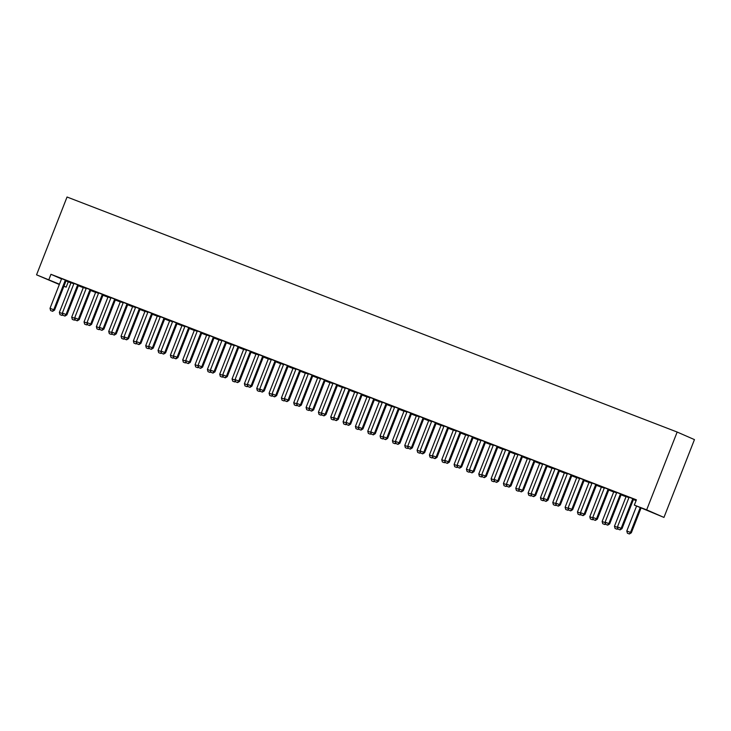 <?xml version="1.0" encoding="UTF-8"?>
<svg xmlns="http://www.w3.org/2000/svg" width="731" height="731" viewBox="0 0 731 731"><rect width="100%" height="100%" fill="white"/><g stroke="black" fill="none" stroke-linecap="round" stroke-linejoin="round"><path stroke-width="1.1" d="M66.028 280.905L70.843 282.87M78.308 285.748L83.179 287.621M90.644 290.499L95.514 292.382M102.98 295.251L107.85 297.133M115.315 300.002L120.186 301.885M127.651 304.754L132.521 306.636M139.986 309.505L144.857 311.388M152.322 314.257L157.192 316.139M164.658 319.008L169.528 320.891M176.993 323.76L181.864 325.642M189.329 328.521L194.199 330.394M201.665 333.272L206.535 335.145M214 338.024L218.871 339.897M226.336 342.775L231.206 344.648M238.671 347.527L243.542 349.4M251.007 352.278L255.877 354.151M263.343 357.03L268.213 358.903M275.678 361.781L280.549 363.654M288.014 366.533L292.884 368.406M300.35 371.284L305.22 373.157M312.685 376.036L317.556 377.909M325.021 380.787L329.891 382.66M337.356 385.539L342.227 387.412M349.692 390.29L354.562 392.163M362.028 395.042L366.898 396.915M374.363 399.793L379.234 401.666M386.699 404.545L391.569 406.418M399.035 409.296L403.905 411.169M411.37 414.048L416.241 415.921M423.706 418.799L428.576 420.672M436.041 423.551L440.912 425.424M448.377 428.302L453.247 430.175M460.713 433.054L465.583 434.927M473.048 437.805L477.919 439.678M485.384 442.557L490.254 444.43M497.72 447.308L502.59 449.181M510.055 452.06L514.926 453.933M522.391 456.811L527.261 458.684M534.726 461.563L539.597 463.436M547.062 466.314L551.932 468.196M559.398 471.066L564.268 472.948M571.733 475.817L576.604 477.699M584.069 480.569L588.939 482.451M596.405 485.32L601.275 487.202M608.74 490.072L613.611 491.954M621.076 494.823L625.946 496.705M633.412 499.575L636.089 500.607M68.239 281.874L66.174 287.146L63.899 286.269M59.348 284.514L36.55 274.829L59.467 284.213M61.486 278.913L50.951 274.308L636.399 499.821L634.334 505.103L663.958 517.42L694.45 439.605L677.162 432.039L67.042 197.014L36.55 274.829M83.188 287.457L86.139 288.526M78.674 285.227L73.849 283.363M107.859 296.96L110.81 298.029M103.345 294.73L98.521 292.866M132.53 306.463L135.482 307.532M128.016 304.233L123.192 302.369M157.202 315.966L160.153 317.035M152.688 313.736L147.863 311.872M181.873 325.469L184.824 326.538M177.359 323.239L172.534 321.375M206.544 334.972L209.495 336.05M202.03 332.742L197.206 330.878M231.215 344.475L234.167 345.553M226.701 342.245L221.877 340.381M255.887 353.978L258.838 355.056M251.373 351.748L246.548 349.884M280.558 363.481L283.509 364.559M276.044 361.251L271.219 359.387M305.229 372.984L308.18 374.062M300.715 370.754L295.891 368.899M329.9 382.487L332.852 383.565M325.386 380.257L320.562 378.402M354.572 391.99L357.523 393.068M350.058 389.76L345.233 387.905M379.243 401.493L382.194 402.571M374.729 399.263L369.904 397.408M403.914 410.996L406.865 412.074M399.4 408.766L394.576 406.911M428.585 420.499L431.537 421.577M424.071 418.269L419.247 416.414M453.257 430.002L456.208 431.08M448.743 427.772L443.918 425.917M477.928 439.505L480.879 440.583M473.414 437.275L468.589 435.42M502.599 449.017L505.55 450.086M498.085 446.778L493.261 444.923M527.27 458.52L530.222 459.589M522.756 456.281L517.932 454.426M551.942 468.023L554.893 469.092M547.428 465.793L542.594 463.929M576.613 477.526L579.564 478.595M572.099 475.296L567.265 473.432M601.284 487.029L604.235 488.098M596.77 484.799L591.936 482.935M625.955 496.532L628.907 497.601M621.441 494.302L616.608 492.438M633.777 499.054L628.943 497.19M609.106 489.551L604.272 487.687M613.62 491.78L616.571 492.849M584.434 480.048L579.601 478.184M588.948 482.277L591.9 483.346M559.763 470.545L554.93 468.681M564.277 472.774L567.229 473.843M535.092 461.042L530.267 459.178M539.606 463.271L542.557 464.34M510.421 451.53L505.596 449.675M514.935 453.768L517.886 454.837M485.75 442.027L480.925 440.172M490.263 444.265L493.215 445.334M461.078 432.524L456.254 430.669M465.592 434.753L468.544 435.831M436.407 423.021L431.582 421.166M440.921 425.25L443.872 426.328M411.736 413.518L406.911 411.663M416.25 415.747L419.201 416.825M387.065 404.015L382.24 402.16M391.578 406.244L394.53 407.322M362.393 394.512L357.569 392.657M366.907 396.741L369.859 397.819M337.722 385.009L332.897 383.154M342.236 387.238L345.187 388.316M313.051 375.506L308.226 373.651M317.565 377.735L320.516 378.813M288.38 366.003L283.555 364.139M292.893 368.232L295.845 369.31M263.708 356.5L258.884 354.636M268.222 358.729L271.174 359.807M239.037 346.997L234.212 345.133M243.551 349.226L246.502 350.304M214.366 337.494L209.541 335.63M218.88 339.723L221.831 340.801M189.694 327.991L184.87 326.127M194.208 330.22L197.16 331.289M165.023 318.488L160.199 316.624M169.537 320.717L172.489 321.786M140.352 308.985L135.527 307.121M144.866 311.214L147.817 312.283M115.681 299.482L110.856 297.618M120.195 301.711L123.146 302.78M91.009 289.979L86.185 288.115M95.523 292.208L98.475 293.277M66.338 280.466L61.514 278.612M70.852 282.705L73.804 283.774M63.944 286.168L66.174 287.146M50.951 274.308L48.886 279.58M634.334 505.103L646.67 509.854L677.162 432.039M663.958 517.42L646.67 509.854M618.06 529.125L620.052 529.893L618.06 529.125L617.457 526.896L628.824 497.884A1.416 1.325 -66.4 0 0 628.925 497.464L628.952 497.135M632.945 498.67L632.744 498.926A1.416 1.325 -66.4 0 0 632.525 499.31L621.158 528.321L621.999 528.687L620.052 529.893M633.814 499.008L633.585 499.3A1.416 1.325 -66.4 0 0 633.366 499.675L621.999 528.687M617.457 526.896L621.158 528.321L619.906 529.838M636.564 506.071L626.796 530.989L630.497 532.415L640.201 507.67M629.254 533.922L627.399 533.21L629.391 533.986L630.497 532.415L631.337 532.78L641.041 508.036M626.796 530.989L627.399 533.21M629.391 533.986L631.337 532.78M605.725 524.374L607.717 525.141L605.725 524.374L605.122 522.144L616.489 493.133A1.416 1.325 -66.4 0 0 616.589 492.712L616.617 492.383M620.61 493.918L620.409 494.174A1.416 1.325 -66.4 0 0 620.19 494.558L608.822 523.57L609.663 523.935L607.717 525.141M621.478 494.257L621.249 494.549A1.416 1.325 -66.4 0 0 621.03 494.924L609.663 523.935M605.122 522.144L608.822 523.57L607.571 525.086M593.389 519.622L595.381 520.39L593.389 519.622L592.786 517.393L604.153 488.381A1.416 1.325 -66.4 0 0 604.254 487.952L604.281 487.632M608.274 489.167L608.073 489.423A1.416 1.325 -66.4 0 0 607.854 489.807L596.487 518.818L597.328 519.184L595.381 520.39M609.142 489.505L608.914 489.797A1.416 1.325 -66.4 0 0 608.695 490.172L597.328 519.184M592.786 517.393L596.487 518.818L595.235 520.335M615.21 528.522L617.055 529.235L615.21 528.522M625.964 496.468L625.937 496.797A1.416 1.325 113.6 0 1 625.837 497.217L614.46 526.238L617.604 527.444M614.46 526.238L615.063 528.458M617.055 529.235L617.942 528.687M617.786 528.12L616.918 529.171M602.874 523.771L604.72 524.483L602.874 523.771M613.629 491.716L613.601 492.045A1.416 1.325 113.6 0 1 613.501 492.466L602.125 521.486L605.268 522.692M602.125 521.486L602.728 523.707M604.72 524.483L605.606 523.935M605.451 523.369L604.583 524.419M581.054 514.871L583.046 515.638L581.054 514.871L580.451 512.641L591.818 483.63A1.416 1.325 -66.4 0 0 591.918 483.2L591.946 482.88M595.939 484.415L595.738 484.671A1.416 1.325 -66.4 0 0 595.518 485.055L584.151 514.067L584.992 514.432L583.046 515.638M596.807 484.744L596.578 485.046A1.416 1.325 -66.4 0 0 596.359 485.421L584.992 514.432M580.451 512.641L584.151 514.067L582.899 515.583M568.718 510.119L570.71 510.887L568.718 510.119L568.115 507.89L579.482 478.878A1.416 1.325 -66.4 0 0 579.582 478.449L579.61 478.129M583.603 479.664L583.402 479.92A1.416 1.325 -66.4 0 0 583.183 480.304L571.816 509.315L572.656 509.681L570.71 510.887M584.471 479.993L584.243 480.294A1.416 1.325 -66.4 0 0 584.023 480.669L572.656 509.681M568.115 507.89L571.816 509.315L570.564 510.832M590.538 519.019L592.384 519.732L590.538 519.019M601.293 486.965L601.266 487.294A1.416 1.325 113.6 0 1 601.165 487.714L589.789 516.735L592.932 517.941M589.789 516.735L590.392 518.955M592.384 519.732L593.27 519.184M593.115 518.617L592.247 519.668M578.203 514.268L580.048 514.98L578.203 514.268M588.958 482.213L588.93 482.542A1.416 1.325 113.6 0 1 588.83 482.963L577.453 511.983L580.597 513.189M577.453 511.983L578.057 514.204M580.048 514.98L580.935 514.432M580.779 513.866L579.911 514.916M556.382 505.359L558.374 506.135L556.382 505.359L555.779 503.138L567.146 474.127A1.416 1.325 -66.4 0 0 567.247 473.697L567.274 473.377M571.267 474.912L571.066 475.168A1.416 1.325 -66.4 0 0 570.847 475.552L559.48 504.564L560.321 504.929L558.374 506.135M572.135 475.241L571.907 475.543A1.416 1.325 -66.4 0 0 571.688 475.918L560.321 504.929M555.779 503.138L559.48 504.564L558.228 506.071M565.867 509.516L567.713 510.229L565.867 509.516M576.622 477.462L576.595 477.791A1.416 1.325 113.6 0 1 576.494 478.211L565.118 507.232L568.261 508.438M565.118 507.232L565.721 509.452M567.713 510.229L568.599 509.681M568.444 509.114L567.576 510.165M544.047 500.607L546.039 501.384L544.047 500.607L543.444 498.387L554.811 469.375A1.416 1.325 -66.4 0 0 554.911 468.946L554.939 468.626M558.932 470.161L558.731 470.417A1.416 1.325 -66.4 0 0 558.511 470.801L547.144 499.812L547.985 500.178L546.039 501.384M559.8 470.49L559.571 470.791A1.416 1.325 -66.4 0 0 559.352 471.166L547.985 500.178M543.444 498.387L547.144 499.812L545.893 501.32M553.531 504.765L555.377 505.477L553.531 504.765M564.286 472.71L564.259 473.039A1.416 1.325 113.6 0 1 564.158 473.46L552.782 502.48L555.925 503.686M552.782 502.48L553.385 504.701M555.377 505.477L556.264 504.929M556.108 504.363L555.24 505.413M531.711 495.856L533.703 496.632L531.711 495.856L531.108 493.635L542.475 464.624A1.416 1.325 -66.4 0 0 542.576 464.194L542.603 463.874M546.596 465.409L546.395 465.665A1.416 1.325 -66.4 0 0 546.176 466.049L534.809 495.061L535.649 495.426L533.703 496.632M547.464 465.738L547.236 466.04A1.416 1.325 -66.4 0 0 547.016 466.415L535.649 495.426M531.108 493.635L534.809 495.061L533.557 496.568M519.375 491.104L521.367 491.881L519.375 491.104L518.772 488.884L530.139 459.872A1.416 1.325 -66.4 0 0 530.24 459.443L530.267 459.123M534.26 460.658L534.059 460.914A1.416 1.325 -66.4 0 0 533.84 461.298L522.473 490.309L523.314 490.675L521.367 491.881M535.129 460.987L534.9 461.288A1.416 1.325 -66.4 0 0 534.681 461.663L523.314 490.675M518.772 488.884L522.473 490.309L521.221 491.817M507.04 486.353L509.032 487.129L507.04 486.353L506.437 484.132L517.804 455.111A1.416 1.325 -66.4 0 0 517.904 454.691L517.932 454.362M521.925 455.906L521.724 456.162A1.416 1.325 -66.4 0 0 521.505 456.537L510.137 485.558L510.978 485.923L509.032 487.129M522.793 456.235L522.564 456.528A1.416 1.325 -66.4 0 0 522.345 456.912L510.978 485.923M506.437 484.132L510.137 485.558L508.886 487.065M494.704 481.601L496.696 482.378L494.704 481.601L494.101 479.381L505.468 450.36A1.416 1.325 -66.4 0 0 505.569 449.94L505.596 449.611M509.589 451.155L509.388 451.411A1.416 1.325 -66.4 0 0 509.169 451.785L497.802 480.806L498.643 481.172L496.696 482.378M510.457 451.484L510.229 451.776A1.416 1.325 -66.4 0 0 510.01 452.16L498.643 481.172M494.101 479.381L497.802 480.806L496.55 482.314M482.369 476.85L484.361 477.626L482.369 476.85L481.766 474.629L493.133 445.608A1.416 1.325 -66.4 0 0 493.233 445.188L493.261 444.859M497.254 446.403L497.053 446.659A1.416 1.325 -66.4 0 0 496.833 447.034L485.466 476.055L486.307 476.42L484.361 477.626M498.122 446.732L497.893 447.025A1.416 1.325 -66.4 0 0 497.674 447.409L486.307 476.42M481.766 474.629L485.466 476.055L484.214 477.562M470.033 472.098L472.025 472.875L470.033 472.098L469.43 469.878L480.797 440.857A1.416 1.325 -66.4 0 0 480.897 440.437L480.925 440.108M484.918 441.652L484.717 441.908A1.416 1.325 -66.4 0 0 484.498 442.282L473.131 471.303L473.971 471.669L472.025 472.875M485.786 441.981L485.558 442.273A1.416 1.325 -66.4 0 0 485.338 442.657L473.971 471.669M469.43 469.878L473.131 471.303L471.879 472.811M457.697 467.347L459.689 468.123L457.697 467.347L457.094 465.126L468.461 436.105A1.416 1.325 -66.4 0 0 468.562 435.685L468.589 435.356M472.582 436.9L472.381 437.156A1.416 1.325 -66.4 0 0 472.162 437.531L460.795 466.552L461.636 466.917L459.689 468.123M473.45 437.229L473.222 437.522A1.416 1.325 -66.4 0 0 473.003 437.906L461.636 466.917M457.094 465.126L460.795 466.552L459.543 468.059M445.362 462.595L447.354 463.372L445.362 462.595L444.759 460.375L456.126 431.354A1.416 1.325 -66.4 0 0 456.226 430.934L456.254 430.605M460.247 432.149L460.046 432.405A1.416 1.325 -66.4 0 0 459.826 432.779L448.459 461.8L449.3 462.166L447.354 463.372M461.115 432.478L460.886 432.77A1.416 1.325 -66.4 0 0 460.667 433.154L449.3 462.166M444.759 460.375L448.459 461.8L447.208 463.308M433.026 457.844L435.018 458.62L433.026 457.844L432.423 455.623L443.79 426.602A1.416 1.325 -66.4 0 0 443.891 426.182L443.918 425.853M447.911 427.397L447.71 427.653A1.416 1.325 -66.4 0 0 447.491 428.028L436.124 457.049L436.964 457.414L435.018 458.62M448.779 427.726L448.551 428.019A1.416 1.325 -66.4 0 0 448.331 428.403L436.964 457.414M432.423 455.623L436.124 457.049L434.872 458.556M541.196 500.013L543.042 500.726L541.196 500.013M551.951 467.959L551.923 468.288A1.416 1.325 113.6 0 1 551.823 468.708L540.447 497.729L543.59 498.935M540.447 497.729L541.05 499.949M543.042 500.726L543.928 500.178M543.773 499.611L542.905 500.662M528.86 495.262L530.706 495.974L528.86 495.262M539.615 463.207L539.588 463.536A1.416 1.325 113.6 0 1 539.487 463.957L528.111 492.977L531.254 494.183M528.111 492.977L528.714 495.198M530.706 495.974L531.592 495.426M531.437 494.86L530.569 495.91M516.525 490.51L518.37 491.223L516.525 490.51M527.279 458.456L527.252 458.785A1.416 1.325 113.6 0 1 527.152 459.205L515.775 488.226L518.919 489.432M515.775 488.226L516.378 490.446M518.37 491.223L519.257 490.675M519.101 490.108L518.233 491.159M504.189 485.759L506.035 486.471L504.189 485.759M514.944 453.704L514.916 454.033A1.416 1.325 113.6 0 1 514.816 454.454L503.44 483.474L506.583 484.68M503.44 483.474L504.043 485.695M506.035 486.471L506.921 485.923M506.766 485.357L505.898 486.407M491.853 481.007L493.699 481.72L491.853 481.007M502.608 448.953L502.581 449.282A1.416 1.325 113.6 0 1 502.48 449.702L491.104 478.723L494.247 479.929M491.104 478.723L491.707 480.943M493.699 481.72L494.585 481.172M494.43 480.605L493.562 481.656M479.518 476.256L481.363 476.968L479.518 476.256M490.273 444.201L490.245 444.53A1.416 1.325 113.6 0 1 490.145 444.951L478.768 473.962L481.912 475.177M478.768 473.962L479.381 476.192M481.363 476.968L482.25 476.42M482.094 475.854L481.226 476.904M467.182 471.504L469.028 472.217L467.182 471.504M477.937 439.45L477.91 439.779A1.416 1.325 113.6 0 1 477.809 440.199L466.433 469.211L469.576 470.426M466.433 469.211L467.045 471.44M469.028 472.217L469.914 471.669M469.759 471.102L468.891 472.153M454.846 466.753L456.692 467.465L454.846 466.753M465.601 434.698L465.574 435.027A1.416 1.325 113.6 0 1 465.473 435.448L454.097 464.459L457.24 465.674M454.097 464.459L454.709 466.689M456.692 467.465L457.579 466.917M457.423 466.351L456.555 467.401M442.511 462.001L444.357 462.714L442.511 462.001M453.266 429.947L453.238 430.276A1.416 1.325 113.6 0 1 453.138 430.696L441.762 459.708L444.905 460.923M441.762 459.708L442.374 461.937M444.357 462.714L445.243 462.166M445.088 461.599L444.22 462.65M420.69 453.092L422.682 453.869L420.69 453.092L420.087 450.872L431.454 421.851A1.416 1.325 -66.4 0 0 431.555 421.431L431.582 421.102M435.575 422.646L435.374 422.902A1.416 1.325 -66.4 0 0 435.155 423.276L423.788 452.297L424.629 452.663L422.682 453.869M436.444 422.975L436.215 423.267A1.416 1.325 -66.4 0 0 435.996 423.651L424.629 452.663M420.087 450.872L423.788 452.297L422.536 453.805M430.175 457.25L432.021 457.962L430.175 457.25M440.93 425.195L440.903 425.524A1.416 1.325 113.6 0 1 440.802 425.945L429.426 454.956L432.569 456.171M429.426 454.956L430.038 457.186M432.021 457.962L432.907 457.414M432.752 456.848L431.884 457.898M408.355 448.341L410.347 449.117L408.355 448.341L407.752 446.12L419.119 417.099A1.416 1.325 -66.4 0 0 419.219 416.679L419.247 416.35M423.24 417.894L423.039 418.15A1.416 1.325 -66.4 0 0 422.82 418.525L411.452 447.546L412.293 447.911L410.347 449.117M424.108 418.223L423.879 418.516A1.416 1.325 -66.4 0 0 423.66 418.9L412.293 447.911M407.752 446.12L411.452 447.546L410.201 449.053M417.84 452.498L419.685 453.211L417.84 452.498M428.594 420.444L428.567 420.773A1.416 1.325 113.6 0 1 428.467 421.193L417.09 450.205L420.234 451.42M417.09 450.205L417.703 452.434M419.685 453.211L420.572 452.663M420.416 452.096L419.548 453.147M396.019 443.589L398.011 444.366L396.019 443.589L395.416 441.369L406.783 412.348A1.416 1.325 -66.4 0 0 406.884 411.928L406.911 411.599M410.904 413.143L410.703 413.399A1.416 1.325 -66.4 0 0 410.484 413.773L399.117 442.794L399.958 443.16L398.011 444.366M411.772 413.472L411.544 413.764A1.416 1.325 -66.4 0 0 411.325 414.148L399.958 443.16M395.416 441.369L399.117 442.794L397.865 444.302M405.504 447.737L407.35 448.45L405.504 447.737M416.259 415.692L416.231 416.021A1.416 1.325 113.6 0 1 416.131 416.442L404.755 445.453L407.898 446.668M404.755 445.453L405.367 447.683M407.35 448.45L408.236 447.911M408.081 447.335L407.213 448.395M383.684 438.838L385.676 439.614L383.684 438.838L383.081 436.617L394.448 407.596A1.416 1.325 -66.4 0 0 394.548 407.176L394.576 406.847M398.569 408.382L398.368 408.647A1.416 1.325 -66.4 0 0 398.148 409.022L386.781 438.043L387.622 438.408L385.676 439.614M399.437 408.72L399.208 409.013A1.416 1.325 -66.4 0 0 398.989 409.397L387.622 438.408M383.081 436.617L386.781 438.043L385.529 439.55M393.168 442.986L395.014 443.699L393.168 442.986M403.923 410.941L403.896 411.27A1.416 1.325 113.6 0 1 403.795 411.69L392.419 440.702L395.562 441.917M392.419 440.702L393.031 442.931M395.014 443.699L395.9 443.16M395.745 442.584L394.877 443.644M371.348 434.086L373.34 434.863L371.348 434.086L370.745 431.866L382.112 402.845A1.416 1.325 -66.4 0 0 382.212 402.425L382.24 402.096M386.233 403.631L386.032 403.896A1.416 1.325 -66.4 0 0 385.813 404.27L374.446 433.291L375.286 433.657L373.34 434.863M387.101 403.969L386.873 404.261A1.416 1.325 -66.4 0 0 386.653 404.636L375.286 433.657M370.745 431.866L374.446 433.291L373.194 434.799M380.833 438.235L382.678 438.947L380.833 438.235M391.588 406.189L391.56 406.518A1.416 1.325 113.6 0 1 391.46 406.939L380.083 435.95L383.227 437.165M380.083 435.95L380.696 438.18M382.678 438.947L383.565 438.408M383.409 437.832L382.541 438.892M359.012 429.335L361.004 430.111L359.012 429.335L358.409 427.114L369.776 398.093A1.416 1.325 -66.4 0 0 369.877 397.673L369.904 397.344M373.897 398.879L373.696 399.144A1.416 1.325 -66.4 0 0 373.477 399.519L362.11 428.54L362.951 428.905L361.004 430.111M374.765 399.217L374.537 399.51A1.416 1.325 -66.4 0 0 374.318 399.884L362.951 428.905M358.409 427.114L362.11 428.54L360.858 430.047M368.497 433.483L370.343 434.196L368.497 433.483M379.252 401.438L379.225 401.767A1.416 1.325 113.6 0 1 379.124 402.187L367.748 431.199L370.891 432.414M367.748 431.199L368.36 433.428M370.343 434.196L371.229 433.657M371.074 433.081L370.206 434.141M346.677 424.583L348.669 425.36L346.677 424.583L346.074 422.363L357.441 393.342A1.416 1.325 -66.4 0 0 357.541 392.922L357.569 392.593M361.562 394.128L361.361 394.393A1.416 1.325 -66.4 0 0 361.141 394.767L349.774 423.788L350.615 424.154L348.669 425.36M362.43 394.466L362.201 394.758A1.416 1.325 -66.4 0 0 361.982 395.133L350.615 424.154M346.074 422.363L349.774 423.788L348.523 425.296M356.161 428.731L358.007 429.444L356.161 428.731M366.916 396.686L366.889 397.015A1.416 1.325 113.6 0 1 366.788 397.436L355.412 426.447L358.555 427.662M355.412 426.447L356.024 428.677M358.007 429.444L358.894 428.905M358.738 428.329L357.87 429.389M334.341 419.832L336.333 420.608L334.341 419.832L333.738 417.611L345.105 388.59A1.416 1.325 -66.4 0 0 345.206 388.17L345.233 387.841M349.226 389.376L349.025 389.641A1.416 1.325 -66.4 0 0 348.806 390.016L337.439 419.037L338.279 419.402L336.333 420.608M350.094 389.714L349.866 390.007A1.416 1.325 -66.4 0 0 349.646 390.381L338.279 419.402M333.738 417.611L337.439 419.037L336.187 420.544M343.826 423.98L345.672 424.693L343.826 423.98M354.581 391.935L354.553 392.264A1.416 1.325 113.6 0 1 354.453 392.684L343.086 421.696L346.22 422.911M343.086 421.696L343.689 423.925M345.672 424.693L346.558 424.154M346.403 423.578L345.535 424.638M322.005 415.08L323.997 415.857L322.005 415.08L321.402 412.86L332.769 383.839A1.416 1.325 -66.4 0 0 332.87 383.419L332.897 383.09M336.89 384.625L336.689 384.89A1.416 1.325 -66.4 0 0 336.47 385.264L325.103 414.285L325.944 414.651L323.997 415.857M337.759 384.963L337.53 385.255A1.416 1.325 -66.4 0 0 337.311 385.63L325.944 414.651M321.402 412.86L325.103 414.285L323.851 415.793M331.49 419.228L333.336 419.941L331.49 419.228M342.245 387.183L342.218 387.512A1.416 1.325 113.6 0 1 342.117 387.933L330.75 416.944L333.884 418.159M330.75 416.944L331.353 419.174M333.336 419.941L334.222 419.402M334.067 418.826L333.199 419.886M309.67 410.329L311.662 411.105L309.67 410.329L309.067 408.108L320.434 379.087A1.416 1.325 -66.4 0 0 320.534 378.667L320.562 378.338M324.555 379.873L324.354 380.138A1.416 1.325 -66.4 0 0 324.135 380.513L312.767 409.534L313.608 409.899L311.662 411.105M325.423 380.211L325.194 380.504A1.416 1.325 -66.4 0 0 324.975 380.878L313.608 409.899M309.067 408.108L312.767 409.534L311.516 411.041M319.155 414.477L321 415.19L319.155 414.477M329.909 382.432L329.882 382.752A1.416 1.325 113.6 0 1 329.782 383.181L318.414 412.193L321.549 413.408M318.414 412.193L319.018 414.422M321 415.19L321.887 414.651M321.731 414.075L320.863 415.135M297.334 405.577L299.326 406.354L297.334 405.577L296.731 403.357L308.098 374.336A1.416 1.325 -66.4 0 0 308.199 373.916L308.226 373.587M312.219 375.122L312.018 375.387A1.416 1.325 -66.4 0 0 311.799 375.761L300.432 404.782L301.273 405.148L299.326 406.354M313.087 375.46L312.859 375.752A1.416 1.325 -66.4 0 0 312.64 376.127L301.273 405.148M296.731 403.357L300.432 404.782L299.18 406.29M306.819 409.725L308.665 410.438L306.819 409.725M317.574 377.68L317.546 378A1.416 1.325 113.6 0 1 317.446 378.43L306.079 407.441L309.213 408.647M306.079 407.441L306.682 409.671M308.665 410.438L309.551 409.89M309.396 409.323L308.528 410.383M284.999 400.826L286.991 401.602L284.999 400.826L284.396 398.596L295.763 369.584A1.416 1.325 -66.4 0 0 295.863 369.164L295.891 368.835M299.884 370.37L299.683 370.635A1.416 1.325 -66.4 0 0 299.463 371.01L288.096 400.021L288.937 400.396L286.991 401.602M300.752 370.708L300.523 371.001A1.416 1.325 -66.4 0 0 300.304 371.375L288.937 400.396M284.396 398.596L288.096 400.021L286.844 401.538M294.483 404.974L296.329 405.687L294.483 404.974M305.238 372.929L305.211 373.249A1.416 1.325 113.6 0 1 305.11 373.678L293.743 402.69L296.877 403.896M293.743 402.69L294.346 404.919M296.329 405.687L297.215 405.138M297.06 404.572L296.192 405.632M272.663 396.074L274.655 396.851L272.663 396.074L272.06 393.845L283.427 364.833A1.416 1.325 -66.4 0 0 283.527 364.413L283.555 364.084M287.548 365.619L287.347 365.884A1.416 1.325 -66.4 0 0 287.128 366.258L275.761 395.27L276.601 395.645L274.655 396.851M288.416 365.957L288.188 366.249A1.416 1.325 -66.4 0 0 287.968 366.624L276.601 395.645M272.06 393.845L275.761 395.27L274.509 396.787M282.148 400.222L283.993 400.935L282.148 400.222M292.903 368.177L292.875 368.497A1.416 1.325 113.6 0 1 292.775 368.927L281.408 397.938L284.542 399.144M281.408 397.938L282.011 400.159M283.993 400.935L284.88 400.387M284.724 399.82L283.856 400.88M260.327 391.323L262.319 392.099L260.327 391.323L259.724 389.093L271.091 360.081A1.416 1.325 -66.4 0 0 271.192 359.661L271.219 359.332M275.212 360.867L275.011 361.132A1.416 1.325 -66.4 0 0 274.792 361.507L263.425 390.518L264.266 390.893L262.319 392.099M276.08 361.205L275.852 361.498A1.416 1.325 -66.4 0 0 275.633 361.872L264.266 390.893M259.724 389.093L263.425 390.518L262.173 392.035M269.812 395.471L271.658 396.184L269.812 395.471M280.567 363.426L280.54 363.746A1.416 1.325 113.6 0 1 280.439 364.175L269.072 393.187L272.206 394.393M269.072 393.187L269.675 395.407M271.658 396.184L272.544 395.635M272.389 395.069L271.521 396.12M247.992 386.571L249.984 387.348L247.992 386.571L247.389 384.342L258.756 355.33A1.416 1.325 -66.4 0 0 258.856 354.91L258.884 354.581M262.877 356.116L262.676 356.381A1.416 1.325 -66.4 0 0 262.456 356.755L251.089 385.767L251.93 386.142L249.984 387.348M263.745 356.454L263.516 356.746A1.416 1.325 -66.4 0 0 263.297 357.121L251.93 386.142M247.389 384.342L251.089 385.767L249.838 387.284M257.476 390.719L259.322 391.432L257.476 390.719M268.231 358.674L268.204 358.994A1.416 1.325 113.6 0 1 268.103 359.424L256.736 388.435L259.87 389.641M256.736 388.435L257.339 390.656M259.322 391.432L260.209 390.884M260.053 390.317L259.185 391.368M235.656 381.82L237.648 382.596L235.656 381.82L235.053 379.59L246.42 350.578A1.416 1.325 -66.4 0 0 246.521 350.158L246.548 349.829M250.541 351.364L250.34 351.629A1.416 1.325 -66.4 0 0 250.121 352.004L238.754 381.015L239.594 381.39L237.648 382.596M251.409 351.702L251.181 351.995A1.416 1.325 -66.4 0 0 250.961 352.369L239.594 381.39M235.053 379.59L238.754 381.015L237.502 382.532M245.141 385.968L246.987 386.681L245.141 385.968M255.896 353.923L255.868 354.243A1.416 1.325 113.6 0 1 255.768 354.672L244.401 383.684L247.535 384.89M244.401 383.684L245.004 385.904M246.987 386.681L247.873 386.132M247.718 385.566L246.85 386.617M223.32 377.068L225.312 377.836L223.32 377.068L222.717 374.839L234.084 345.827A1.416 1.325 -66.4 0 0 234.185 345.407L234.212 345.078M238.205 346.613L238.004 346.878A1.416 1.325 -66.4 0 0 237.785 347.252L226.418 376.264L227.259 376.639L225.312 377.836M239.074 346.951L238.845 347.243A1.416 1.325 -66.4 0 0 238.626 347.618L227.259 376.639M222.717 374.839L226.418 376.264L225.166 377.781M232.805 381.216L234.651 381.929L232.805 381.216M243.56 349.162L243.533 349.491A1.416 1.325 113.6 0 1 243.432 349.911L232.065 378.932L235.199 380.138M232.065 378.932L232.668 381.153M234.651 381.929L235.537 381.381M235.382 380.814L234.514 381.865M210.985 372.317L212.977 373.084L210.985 372.317L210.382 370.087L221.749 341.075A1.416 1.325 -66.4 0 0 221.849 340.655L221.877 340.326M225.87 341.861L225.669 342.126A1.416 1.325 -66.4 0 0 225.45 342.501L214.082 371.512L214.923 371.887L212.977 373.084M226.738 342.199L226.509 342.492A1.416 1.325 -66.4 0 0 226.29 342.866L214.923 371.887M210.382 370.087L214.082 371.512L212.831 373.029M220.47 376.465L222.315 377.178L220.47 376.465M231.224 344.411L231.197 344.74A1.416 1.325 113.6 0 1 231.097 345.16L219.729 374.181L222.864 375.387M219.729 374.181L220.333 376.401M222.315 377.178L223.202 376.629M223.046 376.063L222.178 377.114M198.649 367.565L200.641 368.333L198.649 367.565L198.046 365.336L209.413 336.324A1.416 1.325 -66.4 0 0 209.514 335.904L209.541 335.575M213.534 337.11L213.333 337.375A1.416 1.325 -66.4 0 0 213.114 337.749L201.747 366.761L202.588 367.136L200.641 368.333M214.402 337.448L214.174 337.74A1.416 1.325 -66.4 0 0 213.955 338.115L202.588 367.136M198.046 365.336L201.747 366.761L200.495 368.278M208.134 371.714L209.98 372.426L208.134 371.714M218.889 339.659L218.861 339.988A1.416 1.325 113.6 0 1 218.761 340.408L207.394 369.429L210.528 370.635M207.394 369.429L207.997 371.65M209.98 372.426L210.866 371.878M210.711 371.311L209.843 372.362M186.314 362.814L188.306 363.581L186.314 362.814L185.711 360.584L197.078 331.572A1.416 1.325 -66.4 0 0 197.178 331.152L197.206 330.823M201.199 332.358L200.998 332.623A1.416 1.325 -66.4 0 0 200.778 332.998L189.411 362.009L190.252 362.384L188.306 363.581M202.067 332.696L201.838 332.989A1.416 1.325 -66.4 0 0 201.619 333.363L190.252 362.384M185.711 360.584L189.411 362.009L188.159 363.526M195.798 366.962L197.644 367.675L195.798 366.962M206.553 334.908L206.526 335.237A1.416 1.325 113.6 0 1 206.425 335.657L195.058 364.678L198.192 365.884M195.058 364.678L195.661 366.898M197.644 367.675L198.53 367.126M198.375 366.56L197.507 367.611M173.978 358.062L175.97 358.83L173.978 358.062L173.375 355.833L184.742 326.821A1.416 1.325 -66.4 0 0 184.842 326.401L184.87 326.072M188.863 327.607L188.662 327.863A1.416 1.325 -66.4 0 0 188.443 328.246L177.076 357.258L177.916 357.633L175.97 358.83M189.731 327.945L189.503 328.237A1.416 1.325 -66.4 0 0 189.283 328.612L177.916 357.633M173.375 355.833L177.076 357.258L175.824 358.775M183.463 362.21L185.309 362.923L183.463 362.21M194.218 330.156L194.19 330.485A1.416 1.325 113.6 0 1 194.09 330.905L182.723 359.926L185.857 361.132M182.723 359.926L183.326 362.147M185.309 362.923L186.195 362.375M186.039 361.808L185.171 362.859M161.642 353.311L163.634 354.078L161.642 353.311L161.039 351.081L172.406 322.069A1.416 1.325 -66.4 0 0 172.507 321.649L172.534 321.32M176.527 322.855L176.326 323.111A1.416 1.325 -66.4 0 0 176.107 323.495L164.74 352.506L165.581 352.881L163.634 354.078M177.395 323.193L177.167 323.486A1.416 1.325 -66.4 0 0 176.948 323.86L165.581 352.881M161.039 351.081L164.74 352.506L163.497 354.023M171.127 357.459L172.973 358.172L171.127 357.459M181.882 325.405L181.855 325.734A1.416 1.325 113.6 0 1 181.754 326.154L170.387 355.175L173.521 356.381M170.387 355.175L170.99 357.395M172.973 358.172L173.859 357.623M173.704 357.057L172.836 358.108M149.307 348.559L151.299 349.327L149.307 348.559L148.704 346.33L160.071 317.318A1.416 1.325 -66.4 0 0 160.171 316.898L160.199 316.569M164.192 318.104L163.991 318.36A1.416 1.325 -66.4 0 0 163.771 318.743L152.404 347.755L153.245 348.12L151.299 349.327M165.06 318.442L164.831 318.734A1.416 1.325 -66.4 0 0 164.612 319.109L153.245 348.12M148.704 346.33L152.404 347.755L151.162 349.272M158.791 352.707L160.637 353.42L158.791 352.707M169.546 320.653L169.519 320.982A1.416 1.325 113.6 0 1 169.418 321.402L158.051 350.423L161.185 351.629M158.051 350.423L158.654 352.644M160.637 353.42L161.524 352.872M161.368 352.305L160.5 353.356M136.971 343.808L138.963 344.575L136.971 343.808L136.368 341.578L147.735 312.566A1.416 1.325 -66.4 0 0 147.836 312.146L147.863 311.817M151.856 313.352L151.655 313.608A1.416 1.325 -66.4 0 0 151.436 313.992L140.069 343.003L140.909 343.369L138.963 344.575M152.724 313.69L152.496 313.983A1.416 1.325 -66.4 0 0 152.276 314.357L140.909 343.369M136.368 341.578L140.069 343.003L138.826 344.52M146.456 347.956L148.302 348.669L146.456 347.956M157.211 315.902L157.183 316.231A1.416 1.325 113.6 0 1 157.083 316.651L145.716 345.672L148.85 346.878M145.716 345.672L146.319 347.892M148.302 348.669L149.188 348.12M149.033 347.554L148.165 348.605M124.635 339.056L126.627 339.824L124.635 339.056L124.032 336.827L135.399 307.815A1.416 1.325 -66.4 0 0 135.5 307.385L135.527 307.066M139.52 308.601L139.319 308.857A1.416 1.325 -66.4 0 0 139.1 309.24L127.733 338.252L128.574 338.617L126.627 339.824M140.389 308.93L140.16 309.231A1.416 1.325 -66.4 0 0 139.941 309.606L128.574 338.617M124.032 336.827L127.733 338.252L126.49 339.769M134.12 343.204L135.975 343.917L134.12 343.204M144.875 311.15L144.848 311.479A1.416 1.325 113.6 0 1 144.747 311.899L133.38 340.92L136.514 342.126M133.38 340.92L133.983 343.141M135.975 343.917L136.852 343.369M136.697 342.802L135.829 343.853M112.3 334.305L114.292 335.072L112.3 334.305L111.697 332.075L123.064 303.063A1.416 1.325 -66.4 0 0 123.164 302.634L123.192 302.314M127.185 303.849L126.984 304.105A1.416 1.325 -66.4 0 0 126.765 304.489L115.397 333.5L116.238 333.866L114.292 335.072M128.053 304.178L127.824 304.48A1.416 1.325 -66.4 0 0 127.605 304.854L116.238 333.866M111.697 332.075L115.397 333.5L114.155 335.017M121.785 338.453L123.64 339.166L121.785 338.453M132.539 306.399L132.512 306.728A1.416 1.325 113.6 0 1 132.412 307.148L121.044 336.169L124.179 337.375M121.044 336.169L121.648 338.389M123.64 339.166L124.517 338.617M124.361 338.051L123.493 339.102M99.964 329.553L101.956 330.321L99.964 329.553L99.361 327.324L110.728 298.312A1.416 1.325 -66.4 0 0 110.829 297.882L110.856 297.563M114.849 299.098L114.648 299.354A1.416 1.325 -66.4 0 0 114.429 299.737L103.062 328.749L103.903 329.114L101.956 330.321M115.717 299.427L115.489 299.728A1.416 1.325 -66.4 0 0 115.27 300.103L103.903 329.114M99.361 327.324L103.062 328.749L101.819 330.266M109.449 333.701L111.304 334.414L109.449 333.701M120.204 301.647L120.176 301.976A1.416 1.325 113.6 0 1 120.076 302.396L108.709 331.417L111.843 332.623M108.709 331.417L109.312 333.638M111.304 334.414L112.181 333.866M112.026 333.299L111.158 334.35M87.629 324.792L89.621 325.569L87.629 324.792L87.026 322.572L98.393 293.56A1.416 1.325 -66.4 0 0 98.493 293.131L98.521 292.811M102.514 294.346L102.313 294.602A1.416 1.325 -66.4 0 0 102.093 294.986L90.726 323.997L91.567 324.363L89.621 325.569M103.382 294.675L103.153 294.977A1.416 1.325 -66.4 0 0 102.934 295.351L91.567 324.363M87.026 322.572L90.726 323.997L89.484 325.505M97.113 328.95L98.968 329.663L97.113 328.95M107.868 296.896L107.841 297.225A1.416 1.325 113.6 0 1 107.74 297.645L96.373 326.666L99.507 327.872M96.373 326.666L96.976 328.886M98.968 329.663L99.845 329.114M99.69 328.548L98.822 329.599M75.293 320.041L77.285 320.818L75.293 320.041L74.69 317.821L86.057 288.809A1.416 1.325 -66.4 0 0 86.157 288.38L86.185 288.06M90.178 289.595L89.977 289.851A1.416 1.325 -66.4 0 0 89.758 290.234L78.391 319.246L79.231 319.611L77.285 320.818M91.046 289.924L90.818 290.225A1.416 1.325 -66.4 0 0 90.598 290.6L79.231 319.611M74.69 317.821L78.391 319.246L77.148 320.754M84.778 324.198L86.633 324.911L84.778 324.198M95.533 292.144L95.505 292.473A1.416 1.325 113.6 0 1 95.405 292.893L84.038 321.914L87.172 323.12M84.038 321.914L84.641 324.135M86.633 324.911L87.51 324.363M87.354 323.796L86.486 324.847M62.957 315.289L64.949 316.066L62.957 315.289L62.354 313.069L73.721 284.057A1.416 1.325 -66.4 0 0 73.822 283.628L73.849 283.308M77.842 284.843L77.641 285.099A1.416 1.325 -66.4 0 0 77.422 285.483L66.055 314.494L66.896 314.86L64.949 316.066M78.71 285.172L78.482 285.474A1.416 1.325 -66.4 0 0 78.263 285.848L66.896 314.86M62.354 313.069L66.055 314.494L64.812 316.002M72.442 319.447L74.297 320.16L72.442 319.447M83.197 287.393L83.17 287.722A1.416 1.325 113.6 0 1 83.069 288.142L71.702 317.163L74.836 318.369M71.702 317.163L72.305 319.383M74.297 320.16L75.174 319.611M75.019 319.045L74.151 320.096M50.622 310.538L52.614 311.315L50.622 310.538L50.019 308.318L61.386 279.306A1.416 1.325 -66.4 0 0 61.486 278.876L61.514 278.557M65.507 280.092L65.306 280.348A1.416 1.325 -66.4 0 0 65.086 280.731L53.719 309.743L54.56 310.108L52.614 311.315M66.375 280.421L66.146 280.722A1.416 1.325 -66.4 0 0 65.927 281.097L54.56 310.108M50.019 308.318L53.719 309.743L52.477 311.251M60.106 314.695L61.961 315.408L60.106 314.695M70.861 282.641L70.834 282.97A1.416 1.325 113.6 0 1 70.733 283.39L59.366 312.411L62.501 313.617M59.366 312.411L59.969 314.632M61.961 315.408L62.839 314.86M62.683 314.293L61.815 315.344M632.525 499.31L633.366 499.675M632.744 498.926L633.585 499.3M620.19 494.558L621.03 494.924M620.409 494.174L621.249 494.549M607.854 489.807L608.695 490.172M608.073 489.423L608.914 489.797M595.518 485.055L596.359 485.421M595.738 484.671L596.578 485.046M583.183 480.304L584.023 480.669M583.402 479.92L584.243 480.294M570.847 475.552L571.688 475.918M571.066 475.168L571.907 475.543M558.511 470.801L559.352 471.166M558.731 470.417L559.571 470.791M546.176 466.049L547.016 466.415M546.395 465.665L547.236 466.04M533.84 461.298L534.681 461.663M534.059 460.914L534.9 461.288M521.505 456.537L522.345 456.912M521.724 456.162L522.564 456.528M509.169 451.785L510.01 452.16M509.388 451.411L510.229 451.776M496.833 447.034L497.674 447.409M497.053 446.659L497.893 447.025M484.498 442.282L485.338 442.657M484.717 441.908L485.558 442.273M472.162 437.531L473.003 437.906M472.381 437.156L473.222 437.522M459.826 432.779L460.667 433.154M460.046 432.405L460.886 432.77M447.491 428.028L448.331 428.403M447.71 427.653L448.551 428.019M435.155 423.276L435.996 423.651M435.374 422.902L436.215 423.267M422.82 418.525L423.66 418.9M423.039 418.15L423.879 418.516M410.484 413.773L411.325 414.148M410.703 413.399L411.544 413.764M398.148 409.022L398.989 409.397M398.368 408.647L399.208 409.013M385.813 404.27L386.653 404.636M386.032 403.896L386.873 404.261M373.477 399.519L374.318 399.884M373.696 399.144L374.537 399.51M361.141 394.767L361.982 395.133M361.361 394.393L362.201 394.758M348.806 390.016L349.646 390.381M349.025 389.641L349.866 390.007M336.47 385.264L337.311 385.63M336.689 384.89L337.53 385.255M324.135 380.513L324.975 380.878M324.354 380.138L325.194 380.504M311.799 375.761L312.64 376.127M312.018 375.387L312.859 375.752M299.463 371.01L300.304 371.375M299.683 370.635L300.523 371.001M287.128 366.258L287.968 366.624M287.347 365.884L288.188 366.249M274.792 361.507L275.633 361.872M275.011 361.132L275.852 361.498M262.456 356.755L263.297 357.121M262.676 356.381L263.516 356.746M250.121 352.004L250.961 352.369M250.34 351.629L251.181 351.995M237.785 347.252L238.626 347.618M238.004 346.878L238.845 347.243M225.45 342.501L226.29 342.866M225.669 342.126L226.509 342.492M213.114 337.749L213.955 338.115M213.333 337.375L214.174 337.74M200.778 332.998L201.619 333.363M200.998 332.623L201.838 332.989M188.443 328.246L189.283 328.612M188.662 327.863L189.503 328.237M176.107 323.495L176.948 323.86M176.326 323.111L177.167 323.486M163.771 318.743L164.612 319.109M163.991 318.36L164.831 318.734M151.436 313.992L152.276 314.357M151.655 313.608L152.496 313.983M139.1 309.24L139.941 309.606M139.319 308.857L140.16 309.231M126.765 304.489L127.605 304.854M126.984 304.105L127.824 304.48M114.429 299.737L115.27 300.103M114.648 299.354L115.489 299.728M102.093 294.986L102.934 295.351M102.313 294.602L103.153 294.977M89.758 290.234L90.598 290.6M89.977 289.851L90.818 290.225M77.422 285.483L78.263 285.848M77.641 285.099L78.482 285.474M65.086 280.731L65.927 281.097M65.306 280.348L66.146 280.722"/></g></svg>
